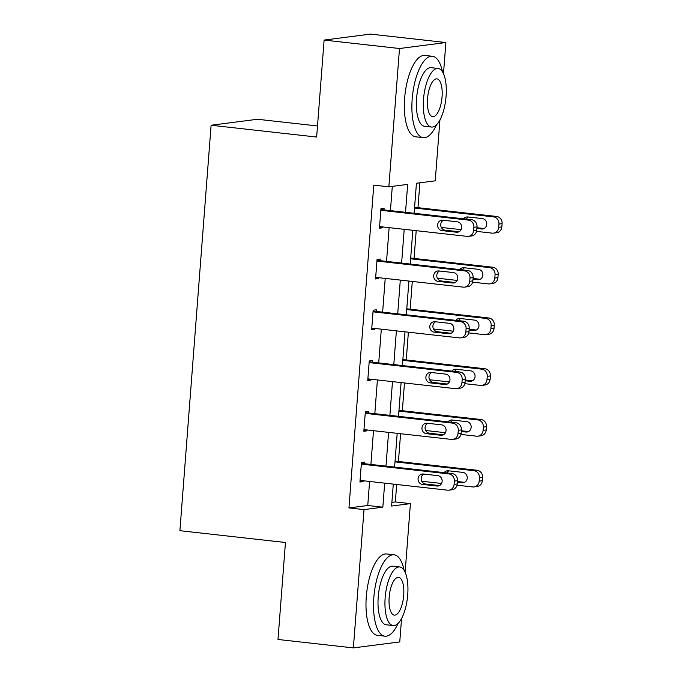 <?xml version="1.0" encoding="UTF-8"?>
<svg xmlns="http://www.w3.org/2000/svg" width="682" height="682" viewBox="0 0 682 682"><rect width="100%" height="100%" fill="white"/><g stroke="black" fill="none" stroke-linecap="round" stroke-linejoin="round"><path stroke-width="1.02" d="M317.505 125.974L257.489 119.265L211.105 125.241L179.903 530.69L285.451 542.497L277.992 639.469L353.378 647.9L364.026 509.607L382.832 507.178L384.674 483.146M211.105 125.241L316.653 137.048L324.112 40.076L370.497 34.1L445.883 42.531L443.488 73.707M439.924 120.006L435.244 180.832L416.438 183.253L414.127 213.278M391.886 502.387L395.33 501.943L396.677 484.484M398.441 461.484L400.581 433.718M402.346 410.717L404.486 382.96M406.259 359.96L408.39 332.194M410.163 309.193L412.295 281.436M414.068 258.435L416.199 230.669M417.972 207.669L419.882 182.81M395.33 501.943L410.411 503.623L405.134 572.224M401.57 618.523L399.763 641.924L353.378 647.9M405.517 212.315L407.666 184.387L388.859 186.808L373.787 185.12L348.945 507.919L367.751 505.498L369.601 481.458M370.906 464.442L373.506 430.692M374.819 413.676L377.41 379.934M378.723 362.909L381.315 329.167M382.628 312.151L385.219 278.409M386.532 261.385L389.132 227.643M390.436 210.627L392.303 186.365M383.975 209.903L384.102 208.274L380.965 208.683L379.465 228.206L382.602 227.797L382.67 226.918M380.07 260.669L380.198 259.041L377.061 259.441L375.56 278.964L378.698 278.563L378.766 277.685M376.166 311.427L376.293 309.798L373.156 310.208L371.656 329.73L374.793 329.321L374.853 328.443M372.261 362.193L372.389 360.565L369.252 360.966L367.751 380.488L370.88 380.087L370.948 379.209M368.357 412.951L368.476 411.323L365.347 411.732L363.847 431.254L366.976 430.853L367.044 429.967M364.452 463.717L364.572 462.089L361.443 462.49L359.934 482.012L363.071 481.611L363.139 480.733M324.112 40.076L399.499 48.516L445.883 42.531M348.945 507.919L364.026 509.607M388.859 186.808L399.499 48.516M385.986 466.121L388.587 432.379M389.891 415.364L392.491 381.622M393.795 364.597L396.395 330.855M397.708 313.839L400.3 280.089M401.613 263.073L404.204 229.331M393.292 484.109L391.604 506.053L410.411 503.623M412.823 230.294L410.223 264.036M408.919 281.061L406.319 314.803M405.006 331.819L402.414 365.561M401.101 382.585L398.51 416.327M397.197 433.343L394.605 467.085M367.751 505.498L382.832 507.178M379.524 227.456L382.602 227.797M375.62 278.222L378.698 278.563M371.716 328.98L374.793 329.321M367.803 379.746L370.88 380.087M363.898 430.504L366.976 430.853M359.994 481.27L363.071 481.611M380.846 210.303L468.355 220.098A6.547 6.044 -97.3 0 1 473.888 227.277L473.64 230.533A6.547 6.044 -97.3 0 1 468.44 236.356A6.547 6.044 -97.3 0 1 467.11 236.364L379.593 226.577M468.44 236.356L471.577 235.955A6.547 6.044 82.7 0 0 476.769 230.132L477.025 226.876A6.547 6.044 82.7 0 0 471.492 219.689L380.906 209.562M457.272 221.812A5.243 4.834 82.7 0 1 457.545 232.212A5.243 4.834 82.7 0 1 456.471 232.221L442.004 230.601A5.243 4.834 82.7 0 1 441.731 220.201A5.243 4.834 82.7 0 1 442.806 220.192L457.272 221.812M459.029 231.752L445.133 230.201A5.243 4.834 82.7 0 1 443.385 220.26M414.537 208.036L493.427 216.867A6.547 6.044 -97.3 0 1 498.96 224.046L498.713 227.302A6.547 6.044 -97.3 0 1 493.521 233.125A6.547 6.044 -97.3 0 1 492.182 233.133L476.556 231.386M461.109 229.655L441.305 227.447M414.588 207.294L496.564 216.458A6.547 6.044 82.7 0 1 502.097 223.645L501.841 226.901A6.547 6.044 82.7 0 1 496.649 232.724L493.521 233.125M468.457 217.021A5.243 4.834 -97.3 0 0 466.377 219.118M476.957 227.72L484.101 228.521M476.897 228.47L481.552 228.99A5.243 4.834 -97.3 0 0 486.786 223.747A5.243 4.834 -97.3 0 0 482.353 218.581L467.878 216.961A5.243 4.834 -97.3 0 0 463.692 218.82M442.439 71.738A40.946 15.413 96.4 0 0 432.414 56.282A40.946 15.413 96.4 0 0 412.192 98.992A40.946 15.413 96.4 0 0 423.309 137.662A40.946 15.413 96.4 0 0 436.506 124.797M432.414 56.282L424.877 55.438A40.946 15.413 96.4 0 0 404.648 98.148A40.946 15.413 96.4 0 0 415.773 136.818L423.309 137.662M431.518 127.048L424.588 126.272A29.479 11.1 -83.6 0 1 416.574 98.43A29.479 11.1 -83.6 0 1 431.135 67.68L438.074 68.456A29.479 11.1 96.4 0 0 423.513 99.205A29.479 11.1 96.4 0 0 431.518 127.048A29.479 11.1 96.4 0 0 446.079 96.29A29.479 11.1 96.4 0 0 438.074 68.456M427.529 98.685A18.994 7.152 96.4 0 0 432.686 116.631A18.994 7.152 96.4 0 0 442.064 96.81A18.994 7.152 96.4 0 0 436.906 78.865A18.994 7.152 96.4 0 0 427.529 98.685M404.085 570.254A40.946 15.413 96.4 0 0 394.051 554.798A40.946 15.413 96.4 0 0 373.83 597.509A40.946 15.413 96.4 0 0 384.955 636.178A40.946 15.413 96.4 0 0 398.152 623.314M394.051 554.798L386.515 553.954A40.946 15.413 96.4 0 0 366.294 596.665A40.946 15.413 96.4 0 0 377.41 635.334L384.955 636.178M393.164 625.556L386.225 624.78A29.479 11.1 -83.6 0 1 378.22 596.938A29.479 11.1 -83.6 0 1 392.781 566.188L399.712 566.964A29.479 11.1 96.4 0 0 385.16 597.713A29.479 11.1 96.4 0 0 393.164 625.556A29.479 11.1 96.4 0 0 407.725 594.806A29.479 11.1 96.4 0 0 399.712 566.964M389.166 597.202A18.994 7.152 96.4 0 0 394.324 615.138A18.994 7.152 96.4 0 0 403.71 595.326A18.994 7.152 96.4 0 0 398.552 577.381A18.994 7.152 96.4 0 0 389.166 597.202M376.941 261.07L464.451 270.856A6.547 6.044 -97.3 0 1 469.983 278.043L469.736 281.299A6.547 6.044 -97.3 0 1 464.536 287.122A6.547 6.044 -97.3 0 1 463.197 287.131L375.688 277.335M464.536 287.122L467.673 286.713A6.547 6.044 82.7 0 0 472.865 280.89L473.12 277.634A6.547 6.044 82.7 0 0 467.588 270.456L376.993 260.319M453.368 272.57A5.243 4.834 82.7 0 1 453.641 282.979A5.243 4.834 82.7 0 1 452.567 282.987L438.091 281.368A5.243 4.834 82.7 0 1 437.827 270.959A5.243 4.834 82.7 0 1 438.893 270.95L453.368 272.57M455.116 282.519L441.228 280.967A5.243 4.834 82.7 0 1 439.481 271.018M373.028 311.827L460.546 321.623A6.547 6.044 -97.3 0 1 466.079 328.801L465.823 332.057A6.547 6.044 -97.3 0 1 460.631 337.88A6.547 6.044 -97.3 0 1 459.293 337.888L371.784 328.102M460.631 337.88L463.769 337.479A6.547 6.044 82.7 0 0 468.96 331.657L469.207 328.4A6.547 6.044 82.7 0 0 463.683 321.213L373.088 311.086M449.464 323.336A5.243 4.834 82.7 0 1 449.736 333.737A5.243 4.834 82.7 0 1 448.662 333.745L434.187 332.125A5.243 4.834 82.7 0 1 433.923 321.725A5.243 4.834 82.7 0 1 434.988 321.716L449.464 323.336M451.211 333.276L437.324 331.725A5.243 4.834 82.7 0 1 435.576 321.785M410.632 258.802L489.523 267.625A6.547 6.044 -97.3 0 1 495.055 274.812L494.808 278.06A6.547 6.044 -97.3 0 1 489.608 283.882A6.547 6.044 -97.3 0 1 488.269 283.9L472.652 282.152M457.196 280.421L437.401 278.205M410.683 258.052L492.66 267.225A6.547 6.044 82.7 0 1 498.192 274.403L497.937 277.659A6.547 6.044 82.7 0 1 492.745 283.482L489.608 283.882M464.553 267.787A5.243 4.834 -97.3 0 0 462.473 269.884M473.052 278.486L480.188 279.288M472.993 279.236L477.639 279.756A5.243 4.834 -97.3 0 0 482.882 274.505A5.243 4.834 -97.3 0 0 478.44 269.339L463.965 267.719A5.243 4.834 -97.3 0 0 459.779 269.586M406.719 309.56L485.618 318.392A6.547 6.044 -97.3 0 1 491.151 325.57L490.895 328.826A6.547 6.044 -97.3 0 1 485.703 334.649A6.547 6.044 -97.3 0 1 484.365 334.657L468.747 332.91M453.291 331.188L433.488 328.971M406.779 308.818L488.755 317.983A6.547 6.044 82.7 0 1 494.279 325.169L494.032 328.426A6.547 6.044 82.7 0 1 488.841 334.248L485.703 334.649M460.648 318.554A5.243 4.834 -97.3 0 0 458.568 320.642M469.148 329.253L476.283 330.045M469.088 329.994L473.734 330.514A5.243 4.834 -97.3 0 0 478.977 325.271A5.243 4.834 -97.3 0 0 474.536 320.105L460.06 318.485A5.243 4.834 -97.3 0 0 455.874 320.344M369.124 362.594L456.642 372.381A6.547 6.044 -97.3 0 1 462.174 379.567L461.919 382.824A6.547 6.044 -97.3 0 1 456.727 388.646A6.547 6.044 -97.3 0 1 455.388 388.655L367.871 378.868M456.727 388.646L459.864 388.237A6.547 6.044 82.7 0 0 465.056 382.414L465.303 379.166A6.547 6.044 82.7 0 0 459.77 371.98L369.184 361.844M445.559 374.094A5.243 4.834 82.7 0 1 445.832 384.503A5.243 4.834 82.7 0 1 444.758 384.512L430.282 382.892A5.243 4.834 82.7 0 1 430.01 372.491A5.243 4.834 82.7 0 1 431.084 372.483L445.559 374.094M447.307 384.043L433.42 382.491A5.243 4.834 82.7 0 1 431.672 372.543M365.22 413.36L452.737 423.147A6.547 6.044 -97.3 0 1 458.261 430.325L458.014 433.582A6.547 6.044 -97.3 0 1 452.822 439.404A6.547 6.044 -97.3 0 1 451.484 439.413L363.966 429.626M452.822 439.404L455.951 439.003A6.547 6.044 82.7 0 0 461.151 433.181L461.399 429.924A6.547 6.044 82.7 0 0 455.866 422.746L365.279 412.61M441.655 424.86A5.243 4.834 82.7 0 1 441.919 435.261A5.243 4.834 82.7 0 1 440.853 435.269L426.378 433.658A5.243 4.834 82.7 0 1 426.105 423.249A5.243 4.834 82.7 0 1 427.179 423.241L441.655 424.86M443.402 434.801L429.507 433.249A5.243 4.834 82.7 0 1 427.759 423.309M361.315 464.118L448.824 473.905A6.547 6.044 -97.3 0 1 454.357 481.091L454.11 484.348A6.547 6.044 -97.3 0 1 448.918 490.17A6.547 6.044 -97.3 0 1 447.58 490.179L360.062 480.392M448.918 490.17L452.047 489.761A6.547 6.044 82.7 0 0 457.238 483.939L457.494 480.691A6.547 6.044 82.7 0 0 451.961 473.504L361.375 463.368M437.75 475.627A5.243 4.834 82.7 0 1 438.014 486.027A5.243 4.834 82.7 0 1 436.949 486.036L422.473 484.416A5.243 4.834 82.7 0 1 422.201 474.016A5.243 4.834 82.7 0 1 423.275 474.007L437.75 475.627M439.498 485.567L425.602 484.015A5.243 4.834 82.7 0 1 423.854 474.067M402.815 360.326L481.714 369.15A6.547 6.044 -97.3 0 1 487.246 376.336L486.991 379.593A6.547 6.044 -97.3 0 1 481.799 385.415A6.547 6.044 -97.3 0 1 480.46 385.424L464.843 383.676M449.387 381.946L429.583 379.729M402.874 359.576L484.851 368.749A6.547 6.044 82.7 0 1 490.375 375.927L490.128 379.183A6.547 6.044 82.7 0 1 484.936 385.006L481.799 385.415M456.744 369.312A5.243 4.834 -97.3 0 0 454.664 371.409M465.243 380.01L472.379 380.812M465.184 380.761L469.83 381.281A5.243 4.834 -97.3 0 0 475.073 376.029A5.243 4.834 -97.3 0 0 470.631 370.863L456.156 369.243A5.243 4.834 -97.3 0 0 451.97 371.11M398.91 411.093L477.809 419.916A6.547 6.044 -97.3 0 1 483.333 427.094L483.086 430.351A6.547 6.044 -97.3 0 1 477.894 436.173A6.547 6.044 -97.3 0 1 476.556 436.182L460.938 434.434M445.482 432.712L425.679 430.495M398.97 410.342L480.938 419.507A6.547 6.044 82.7 0 1 486.471 426.693L486.223 429.95A6.547 6.044 82.7 0 1 481.032 435.772L477.894 436.173M452.831 420.078A5.243 4.834 -97.3 0 0 450.751 422.167M461.33 430.777L468.474 431.57M461.279 431.518L465.925 432.038A5.243 4.834 -97.3 0 0 471.168 426.796A5.243 4.834 -97.3 0 0 466.727 421.629L452.251 420.01A5.243 4.834 -97.3 0 0 448.065 421.868M395.006 461.85L473.905 470.674A6.547 6.044 -97.3 0 1 479.429 477.86L479.182 481.117A6.547 6.044 -97.3 0 1 473.99 486.939A6.547 6.044 -97.3 0 1 472.652 486.948L457.025 485.2M441.578 483.47L421.774 481.253M395.066 461.1L477.033 470.273A6.547 6.044 82.7 0 1 482.566 477.46L482.319 480.708A6.547 6.044 82.7 0 1 477.119 486.53L473.99 486.939M448.927 470.836A5.243 4.834 -97.3 0 0 446.846 472.933M457.426 481.535L464.57 482.336M457.366 482.285L462.021 482.805A5.243 4.834 -97.3 0 0 467.255 477.562A5.243 4.834 -97.3 0 0 462.822 472.387L448.347 470.776A5.243 4.834 -97.3 0 0 444.161 472.635M471.492 219.689L468.355 220.098M477.025 226.876L473.888 227.277M476.769 230.132L473.64 230.533M456.471 232.221L458.585 231.948M442.004 230.601L445.133 230.201M493.427 216.867L496.564 216.458M498.713 227.302L501.841 226.901M498.96 224.046L502.097 223.645M483.657 228.717L481.552 228.99M467.588 270.456L464.451 270.856M473.12 277.634L469.983 278.043M472.865 280.89L469.736 281.299M452.567 282.987L454.681 282.715M438.091 281.368L441.228 280.967M463.683 321.213L460.546 321.623M469.207 328.4L466.079 328.801M468.96 331.657L465.823 332.057M448.662 333.745L450.768 333.481M434.187 332.125L437.324 331.725M489.523 267.625L492.66 267.225M494.808 278.06L497.937 277.659M495.055 274.812L498.192 274.403M479.753 279.484L477.639 279.756M485.618 318.392L488.755 317.983M490.895 328.826L494.032 328.426M491.151 325.57L494.279 325.169M475.848 330.241L473.734 330.514M459.77 371.98L456.642 372.381M465.303 379.166L462.174 379.567M465.056 382.414L461.919 382.824M444.758 384.512L446.863 384.239M430.282 382.892L433.42 382.491M455.866 422.746L452.737 423.147M461.399 429.924L458.261 430.325M461.151 433.181L458.014 433.582M440.853 435.269L442.959 435.005M426.378 433.658L429.507 433.249M451.961 473.504L448.824 473.905M457.494 480.691L454.357 481.091M457.238 483.939L454.11 484.348M436.949 486.036L439.055 485.763M422.473 484.416L425.602 484.015M481.714 369.15L484.851 368.749M486.991 379.593L490.128 379.183M487.246 376.336L490.375 375.927M471.935 381.008L469.83 381.281M477.809 419.916L480.938 419.507M483.086 430.351L486.223 429.95M483.333 427.094L486.471 426.693M468.031 431.766L465.925 432.038M473.905 470.674L477.033 470.273M479.182 481.117L482.319 480.708M479.429 477.86L482.566 477.46M464.127 482.532L462.021 482.805"/></g></svg>
